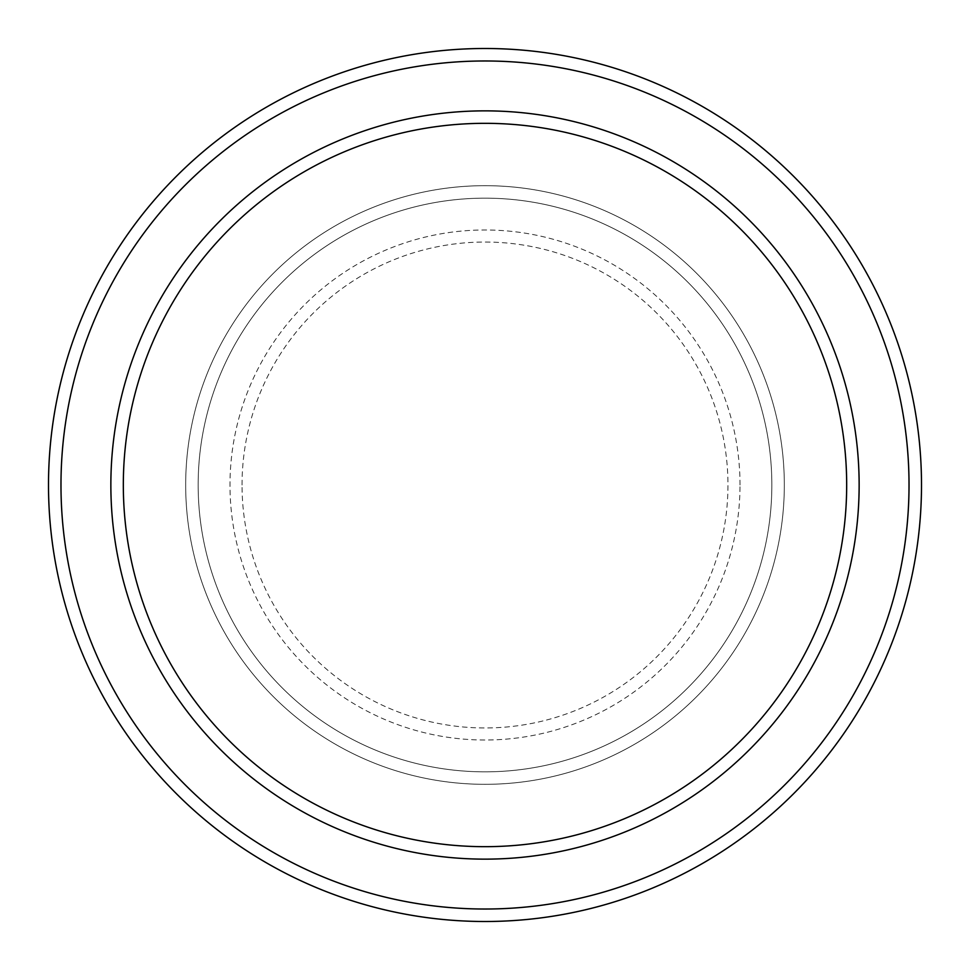 <?xml version="1.0" encoding="UTF-8"?>
<svg xmlns="http://www.w3.org/2000/svg" width="970" height="970" viewBox="0 0 970 970"><rect width="100%" height="100%" fill="white"/><g stroke="black" fill="none" stroke-linecap="round" stroke-linejoin="round"><path stroke-width="0.73" stroke-dasharray="4.85 3.64" d="M185.682 485A299.318 299.318 0 0 0 485 784.318A299.318 299.318 0 0 0 784.318 485A299.318 299.318 0 0 0 485 185.682A299.318 299.318 0 0 0 185.682 485A299.318 299.318 0 0 0 485 784.318A299.318 299.318 0 0 0 784.318 485A299.318 299.318 0 0 0 485 185.682A299.318 299.318 0 0 0 185.682 485A299.318 299.318 0 0 0 485 784.318A299.318 299.318 0 0 0 784.318 485A299.318 299.318 0 0 0 485 185.682A299.318 299.318 0 0 0 185.682 485A299.318 299.318 0 0 0 485 784.318A299.318 299.318 0 0 0 784.318 485A299.318 299.318 0 0 0 485 185.682A299.318 299.318 0 0 0 185.682 485A299.318 299.318 0 0 0 485 784.318A299.318 299.318 0 0 0 784.318 485A299.318 299.318 0 0 0 485 185.682A299.318 299.318 0 0 0 185.682 485A299.318 299.318 0 0 0 485 784.318A299.318 299.318 0 0 0 784.318 485A299.318 299.318 0 0 0 485 185.682A299.318 299.318 0 0 0 185.682 485A299.318 299.318 0 0 0 485 784.318A299.318 299.318 0 0 0 784.318 485A299.318 299.318 0 0 0 485 185.682A299.318 299.318 0 0 0 185.682 485A299.318 299.318 0 0 0 485 784.318A299.318 299.318 0 0 0 784.318 485A299.318 299.318 0 0 0 485 185.682A299.318 299.318 0 0 0 185.682 485M198.159 485A286.841 286.841 0 0 0 485 771.841A286.841 286.841 0 0 0 771.841 485A286.841 286.841 0 0 0 485 198.159A286.841 286.841 0 0 0 198.159 485A286.841 286.841 0 0 0 485 771.841A286.841 286.841 0 0 0 771.841 485A286.841 286.841 0 0 0 485 198.159A286.841 286.841 0 0 0 198.159 485A286.841 286.841 0 0 0 485 771.841A286.841 286.841 0 0 0 771.841 485A286.841 286.841 0 0 0 485 198.159A286.841 286.841 0 0 0 198.159 485A286.841 286.841 0 0 0 485 771.841A286.841 286.841 0 0 0 771.841 485A286.841 286.841 0 0 0 485 198.159A286.841 286.841 0 0 0 198.159 485A286.841 286.841 0 0 0 485 771.841A286.841 286.841 0 0 0 771.841 485A286.841 286.841 0 0 0 485 198.159A286.841 286.841 0 0 0 198.159 485M123.323 485A361.677 361.677 0 0 1 485 123.323A361.677 361.677 0 0 1 846.677 485A361.677 361.677 0 0 1 485 846.677A361.677 361.677 0 0 1 123.323 485A361.677 361.677 0 0 0 485 846.677A361.677 361.677 0 0 0 846.677 485A361.677 361.677 0 0 1 485 846.677A361.677 361.677 0 0 1 123.323 485A361.677 361.677 0 0 1 485 123.323A361.677 361.677 0 0 1 846.677 485A361.677 361.677 0 0 0 485 123.323A361.677 361.677 0 0 0 123.323 485M859.141 485A374.141 374.141 0 0 0 485 110.859A374.141 374.141 0 0 0 110.859 485A374.141 374.141 0 0 0 485 859.141A374.141 374.141 0 0 0 859.141 485A374.141 374.141 0 0 0 485 110.859A374.141 374.141 0 0 0 110.859 485A374.141 374.141 0 0 0 485 859.141A374.141 374.141 0 0 0 859.141 485A374.141 374.141 0 0 0 485 110.859A374.141 374.141 0 0 0 110.859 485A374.141 374.141 0 0 0 485 859.141A374.141 374.141 0 0 0 859.141 485A374.141 374.141 0 0 1 485 859.141A374.141 374.141 0 0 1 110.859 485A374.141 374.141 0 0 0 485 859.141A374.141 374.141 0 0 0 859.141 485A374.141 374.141 0 0 0 485 110.859A374.141 374.141 0 0 0 110.859 485A374.141 374.141 0 0 1 485 110.859A374.141 374.141 0 0 1 859.141 485M921.5 485A436.5 436.5 0 0 0 485 48.5A436.5 436.5 0 0 0 48.5 485A436.5 436.5 0 0 0 485 921.5A436.5 436.5 0 0 0 921.5 485M242.039 485A242.961 242.961 0 0 1 485 242.039A242.961 242.961 0 0 1 727.961 485A242.961 242.961 0 0 1 485 727.961A242.961 242.961 0 0 1 242.039 485M740.013 485A255.013 255.013 0 0 0 485 229.987A255.013 255.013 0 0 0 229.987 485A255.013 255.013 0 0 0 485 740.013A255.013 255.013 0 0 0 740.013 485"/><path stroke-width="1.45" d="M846.677 485A361.677 361.677 0 0 0 485 123.323A361.677 361.677 0 0 0 123.323 485A361.677 361.677 0 0 0 485 846.677A361.677 361.677 0 0 0 846.677 485M110.859 485A374.141 374.141 0 0 1 485 110.859A374.141 374.141 0 0 1 859.141 485A374.141 374.141 0 0 1 485 859.141A374.141 374.141 0 0 1 110.859 485M909.023 485A424.023 424.023 0 0 0 485 60.977A424.023 424.023 0 0 0 60.977 485A424.023 424.023 0 0 0 485 909.023A424.023 424.023 0 0 0 909.023 485M48.5 485A436.5 436.5 0 0 1 485 48.5A436.5 436.5 0 0 1 921.5 485A436.5 436.5 0 0 1 485 921.5A436.5 436.5 0 0 1 48.5 485"/></g></svg>
